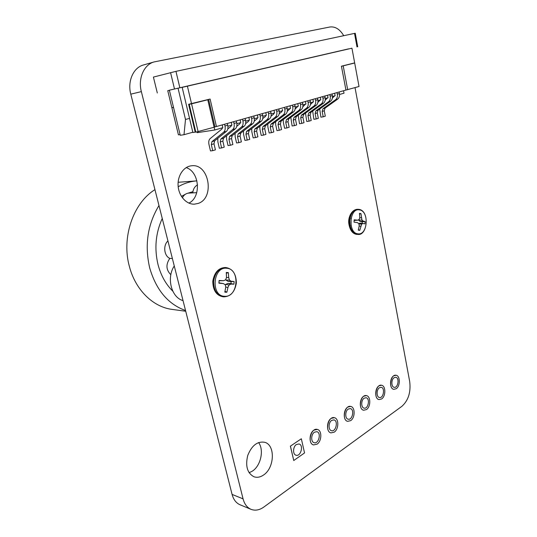 <?xml version="1.0" encoding="UTF-8"?>
<svg xmlns="http://www.w3.org/2000/svg" width="537" height="537" viewBox="0 0 537 537"><rect width="100%" height="100%" fill="white"/><g stroke="black" fill="none" stroke-linecap="round" stroke-linejoin="round"><path stroke-width="0.81" d="M154.179 61.909L143.493 64.964C133.377 67.555 127.296 81.268 130.786 94.163L232.085 494.416C233.488 499.605 236.132 503.055 240.012 504.76L251.014 509.331C247.121 507.619 244.469 504.129 243.066 498.86L141.359 91.619C137.841 78.469 143.976 64.514 154.179 61.909L329.812 27.011C335.182 26.3 339.82 29.186 343.727 35.677M186.191 167.611C199.643 171.82 201.503 197.186 188.883 203.114M258.565 442.555C264.244 449.825 260.854 465.733 252.397 471.11L249.108 472.748M379.424 387.748L381.203 387.311C385.304 387.875 383.438 398.595 379.424 397.514C376.35 397.118 376.35 389.594 379.424 387.748M348.251 409.06L350.332 408.59C354.722 409.348 352.406 420.491 348.117 419.182C344.902 418.652 345.002 411.027 348.251 409.06M314.427 432.198L316.87 431.681C321.576 432.688 318.696 444.28 314.111 442.689C310.755 441.985 310.983 434.285 314.427 432.198M296.404 444.515L299.062 443.978C303.935 445.139 300.713 456.96 295.981 455.201C292.564 454.396 292.873 446.677 296.404 444.515M331.691 420.39L333.94 419.894C338.491 420.773 335.907 432.131 331.47 430.694C328.188 430.077 328.349 422.418 331.691 420.39M364.146 398.192L366.073 397.736C370.315 398.394 368.234 409.322 364.086 408.133C360.945 407.67 360.992 400.099 364.146 398.192M394.111 377.699L395.762 377.289C399.716 377.766 398.045 388.285 394.158 387.298C391.164 386.969 391.124 379.491 394.111 377.699M396.212 388.728L393.809 389.332C388.298 388.613 390.668 373.913 396.064 375.256C400.293 375.685 400.401 386.13 396.212 388.728M393.775 389.325L393.735 389.318C389.526 388.848 389.473 378.323 393.675 375.819L396.024 375.249M366.449 409.583L363.656 410.241C357.749 409.261 360.683 394.004 366.449 395.628C370.886 396.232 370.879 406.818 366.449 409.583M363.616 410.228L363.576 410.221C359.159 409.57 359.24 398.91 363.683 396.246L366.409 395.621M334.209 432.164L330.94 432.882C324.61 431.573 328.261 415.739 334.41 417.699C339.055 418.511 338.901 429.217 334.209 432.164M330.899 432.869L330.859 432.862C326.248 431.99 326.483 421.209 331.188 418.37L334.376 417.692M317.065 444.173L313.514 444.918C306.969 443.414 311.044 427.277 317.394 429.446C322.133 430.379 321.891 441.139 317.065 444.173M313.48 444.911L313.44 444.898C308.728 443.898 309.064 433.07 313.903 430.144L317.354 429.432M350.661 420.646L347.634 421.33C341.519 420.196 344.794 404.656 350.748 406.435C355.293 407.14 355.219 417.793 350.661 420.646M347.6 421.323L347.56 421.31C343.042 420.552 343.197 409.832 347.768 407.08L350.715 406.428M381.626 398.951L379.035 399.582C373.329 398.736 375.967 383.767 381.538 385.244C385.875 385.754 385.928 396.272 381.626 398.951M378.994 399.575L378.954 399.562C374.645 399.011 374.651 388.419 378.974 385.834L381.505 385.237M290.383 446.16L301.344 438.769L304.539 452.946L293.752 460.511L290.383 446.16L301.344 438.769M293.752 460.511L290.457 446.18M198.025 203.463L194.394 204.167C186.5 204.57 178.868 196.233 178.13 186.057C177.291 175.881 183.587 166.49 191.508 165.785C209.235 163.188 215.122 198.361 198.025 203.463M263.459 475.077C260.23 477.252 257.062 477.816 253.954 476.762C247.302 473.164 245.228 466.082 247.725 455.51C251.719 445.509 257.371 441.105 264.687 442.287C275.494 444.918 274.629 468.029 263.459 475.077M351.097 225.661L351.084 218.17M355.024 87.625L409.704 381.592C410.973 392.205 408.368 400.441 401.904 406.314L263.875 507.022C259.465 510.15 255.176 510.915 251.014 509.331M185.728 311.252L172.176 309.406C153.287 307.104 135.566 290.175 129.451 266.688C121.241 237.77 133.163 202.993 154.951 189.648M185.547 310.514C168.188 304.304 156.254 290.168 149.742 268.097C144.46 245.328 147.534 224.473 158.972 205.53M178.197 186.735C184.198 183.318 190.413 181.358 196.837 180.868L196.925 180.862M162.248 218.472C155.596 233.199 154.2 248.618 158.059 264.728C160.932 275.488 165.839 284.301 172.793 291.168M192.904 191.675L187.742 193.246M185.44 194.219L181.412 196.367M197.549 184.889C194.777 186.386 193.172 189.051 192.749 192.884M196.75 192.655L188.729 193.112C185.99 193.36 183.876 194.924 182.392 197.811M167.933 240.932C162.899 245.355 164.054 255.921 169.813 258.398C165.698 264.426 166.04 269.869 170.847 274.722M172.39 258.525L169.813 258.398M174.27 265.956C166.255 277.851 171.37 297.518 183.043 300.619M233.931 284.18L230.95 283.63L231.098 281.589L234.132 281.516L233.931 284.18L230.87 284.08L229.064 284.993L227.97 287.369L226.876 292.209L225.835 292.242L224.808 292.088L225.768 287.228L225.285 284.751L223.358 283.583L218.895 283.18L219.103 280.468L223.573 280.697L225.661 279.811L226.507 277.414L226.278 272.46L228.339 272.621L228.702 277.575L229.433 280.072L231.085 281.22L234.132 281.516M226.339 273.199L228.339 272.621M226.486 277.461L228.702 277.575M231.098 281.589L228.03 281.375L226.077 280.133L225.862 279.253M226.077 280.133L229.433 280.072M228.03 281.375L231.085 281.22M219.049 280.757L223.573 280.697M218.888 282.824L223.358 283.583M230.95 283.63L227.876 283.422L225.755 284.388L225.399 285.275M224.99 291.316L226.876 292.209M225.748 287.12L227.97 287.369M225.755 284.388L229.064 284.993M227.876 283.422L230.87 284.08M362.126 223.405L362.233 221.774L365.126 221.573L364.972 223.848L362.938 223.493L361.649 224.157L359.777 230.326L359.025 230.292L358.28 230.098L359.206 225.902L358.904 223.728L357.474 222.633L354.031 222.123L354.192 219.814L357.642 220.177L359.199 219.512L359.797 217.525L359.461 213.357L360.958 213.612L361.945 219.962L363.106 221.056L365.126 221.573M359.548 214.048L360.958 213.612M359.709 217.827L361.394 217.794M362.233 221.774L359.991 221.419L358.494 219.821M358.575 220.237L361.945 219.962M359.991 221.419L363.106 221.056M354.105 220.472L357.642 220.177M362.938 223.493L359.871 223.164L358.803 223.647M358.347 229.849L359.777 230.326M359.166 226.097L360.804 226.144M358.938 223.922L361.649 224.157M328.631 53.572L337.793 51.458M189.541 118.395L185.5 119.462L184.003 134.706L192.823 132.23M184.003 134.706L180.251 135.277L169.37 90.189L178.036 88.182L185.5 119.462M178.036 88.182L193.535 84.739M337.773 51.351L348.594 48.968M169.37 90.189L348.573 48.867M328.61 53.472L193.508 84.624M357.716 46.753L355.246 33.247L175.955 71.354L153.407 77.08L157.307 92.975M271.158 113.931L274.575 112.958L274.011 110.32M254.357 118.717L257.988 117.684L257.404 114.999M236.891 123.691L240.757 122.59L240.146 119.852M214.156 127.303L214.78 129.988L222.842 127.692L222.204 124.906M197.052 131.981L197.213 132.673L214.78 129.988M295.202 107.085L298.317 106.198L297.787 103.628M310.514 102.728L313.433 101.896L312.93 99.365M325.274 98.526L328.026 97.741L327.536 95.25M339.525 94.465L344.009 93.19L343.546 90.746M332.463 96.479L335.128 95.72L334.652 93.25M317.958 100.607L320.797 99.801L320.3 97.291M302.928 104.89L305.942 104.03L305.432 101.473M287.335 109.326L290.544 108.414L290.014 105.816M227.903 126.249L231.89 125.114L231.266 122.355M245.711 121.181L249.457 120.113L248.859 117.402M262.835 116.301L266.359 115.301L265.788 112.636M279.321 111.609L282.63 110.662L282.348 109.286M216.431 126.531L345.942 90.068L341.431 66.199L354.662 62.889L351.943 48.196L182.177 87.363L192.884 132.491L195.206 132.136L188.615 104.279L210.115 99.05L216.431 126.531L214.934 126.766M195.77 131.974L195.206 132.136M169.397 90.317L167.759 90.699L171.86 107.655L173.505 107.319M191.534 103.695L187.4 86.155M337.001 92.586L337.303 94.163C337.672 96.633 337.102 98.486 335.591 99.721L322.959 108.749L322.16 111.428L323.22 116.818L325.301 116.18L324.247 110.803L325.046 108.132L337.692 99.11C339.203 97.882 339.773 96.036 339.411 93.566L339.109 91.995M332.383 98.11L334.719 95.834M319.703 109.011L320.898 117.16L323.22 116.818M329.893 94.586L330.201 96.177C330.577 98.667 330.02 100.533 328.51 101.775L315.91 110.837L315.125 113.535L316.206 118.966L318.327 118.315L317.246 112.898L318.038 110.206L330.651 101.151C332.155 99.916 332.718 98.056 332.343 95.573L332.034 93.982M325.194 100.218L327.624 97.855M312.668 111.045L313.883 119.308L316.206 118.966M322.656 96.626L322.972 98.231C323.361 100.741 322.804 102.621 321.307 103.863L308.748 112.958L307.97 115.677L309.07 121.154L311.225 120.489L310.131 115.032L310.91 112.32L323.482 103.232C324.979 101.99 325.543 100.117 325.154 97.606L324.838 96.009M317.87 102.366L320.401 99.909M305.513 113.119L306.755 121.49L309.07 121.154M315.293 98.701L315.615 100.318C316.011 102.849 315.467 104.742 313.97 105.99L301.452 115.126L300.686 117.858L301.814 123.376L304.002 122.705L302.881 117.2L303.653 114.468L316.186 105.346C317.682 104.097 318.233 102.211 317.83 99.687L317.515 98.076M310.426 104.547L313.051 102.003M298.23 115.22L299.498 123.711L301.814 123.376M307.795 100.808L308.117 102.439C308.527 104.997 307.99 106.897 306.499 108.152L294.034 117.321L293.276 120.073L294.424 125.638L296.652 124.953L295.511 119.402L296.27 116.657L308.755 107.501C310.245 106.245 310.789 104.346 310.379 101.795L310.057 100.171M302.841 106.776L305.566 104.138M290.819 117.361L292.115 125.967L294.424 125.638M300.156 102.963L300.492 104.601C300.915 107.178 300.378 109.098 298.901 110.354L286.476 119.563L285.738 122.335L286.906 127.94L289.175 127.249L288.013 121.651L288.758 118.885L301.197 109.689C302.68 108.434 303.21 106.521 302.794 103.95L302.465 102.312M295.115 109.051L297.948 106.306M283.281 119.536L283.348 122.295L284.597 128.269L286.906 127.94M292.383 105.151L292.719 106.809C293.155 109.4 292.631 111.334 291.155 112.602L278.79 121.839L278.059 124.631L279.253 130.29L281.563 129.578L280.381 123.94L281.113 121.154L293.491 111.924C294.974 110.662 295.498 108.729 295.068 106.138L294.726 104.487M287.241 111.367L290.188 108.514M275.602 121.745L275.676 124.584L276.951 130.605L279.253 130.29M224.587 124.235L224.99 126.014C225.527 128.799 225.09 130.847 223.687 132.156L211.92 141.661L211.323 144.614L212.726 150.669L210.477 150.937L208.974 144.493C208.443 141.822 208.833 139.855 210.155 138.6L221.882 129.028L222.566 127.772M222.64 126.806L222.278 124.886M227.326 123.463L227.728 125.235L224.99 126.014M212.726 150.669L215.411 149.85L214.008 143.809L214.612 140.862L226.413 131.37C227.816 130.061 228.252 128.014 227.728 125.235M233.649 121.684L234.045 123.45C234.562 126.208 234.112 128.242 232.702 129.545L220.841 139.016L220.224 141.949L221.6 147.95L219.344 148.232L217.868 141.835L217.794 138.304M227.775 128.974L230.903 126.443L231.601 125.195M231.675 124.175L231.326 122.335M236.334 120.926L236.723 122.684L234.045 123.45M221.6 147.95L224.231 147.145L222.855 141.157L223.479 138.237L235.374 128.773C236.783 127.47 237.24 125.436 236.723 122.684M242.529 119.18L242.919 120.932C243.422 123.664 242.959 125.685 241.536 126.98L229.588 136.425L228.95 139.331L230.306 145.285L228.037 145.567L226.594 139.231L226.52 135.814M236.77 126.296L239.75 123.913L240.455 122.678M240.536 121.597L240.2 119.838M245.161 118.442L245.543 120.187L242.919 120.932M230.306 145.285L232.883 144.493L231.541 138.559L232.179 135.66L244.154 126.222C245.584 124.926 246.047 122.913 245.543 120.187M251.242 116.73L251.618 118.462C252.108 121.174 251.638 123.174 250.208 124.47L238.173 133.881L237.522 136.767L238.844 142.667L236.569 142.956L235.159 136.68L235.078 133.371M245.597 123.678L248.43 121.436L249.141 120.201M249.222 119.06L248.9 117.388M253.82 116.005L254.196 117.731L251.618 118.462M238.844 142.667L241.375 141.889L240.059 136.009L240.717 133.129L252.773 123.725C254.209 122.436 254.686 120.436 254.196 117.731M259.78 114.327L260.156 116.039C260.633 118.731 260.15 120.718 258.706 122.006L246.597 131.384L245.933 134.25L247.228 140.097L244.946 140.399L243.556 134.169L243.483 130.968M254.249 121.114L256.948 118.999L257.666 117.778M257.747 116.569L257.438 114.985M262.318 113.616L262.68 115.327L260.156 116.039M247.228 140.097L249.712 139.338L248.423 133.505L249.094 130.645L261.224 121.275C262.674 119.993 263.157 118.006 262.68 115.327M268.164 111.965L268.527 113.669C268.997 116.334 268.5 118.308 267.05 119.59L254.867 128.934L254.182 131.78L255.451 137.579L253.162 137.881L251.806 131.706L251.732 128.605M262.734 118.603L265.298 116.61L266.023 115.395M266.104 114.112L265.808 112.629M270.648 111.266L271.01 112.965L268.527 113.669M255.451 137.579L257.894 136.834L256.632 131.048L257.324 128.202L269.52 118.872C270.977 117.59 271.474 115.623 271.01 112.965M276.387 109.649L276.743 111.34C277.199 113.978 276.696 115.938 275.233 117.214L262.989 126.524L262.291 129.35L263.533 135.102L261.237 135.411L259.908 129.289L259.834 126.282M271.057 116.14L273.494 114.267L274.232 113.059M274.306 111.689L274.031 110.313M278.824 108.964L279.18 110.649L276.743 111.34M263.533 135.102L265.929 134.371L264.694 128.632L265.392 125.812L277.663 116.516C279.126 115.24 279.629 113.28 279.18 110.649M284.456 107.38L284.805 109.051C285.248 111.669 284.738 113.616 283.267 114.884L270.963 124.161L270.245 126.967L271.467 132.673L269.165 132.988L267.862 126.913L267.788 123.993M279.227 113.73L281.542 111.971L282.281 110.763M286.852 106.709L287.194 108.373L284.805 109.051M271.467 132.673L273.816 131.954L272.608 126.262L273.326 123.463L285.65 114.2C287.12 112.924 287.637 110.984 287.194 108.373M203.932 100.594L189.225 104.292L195.817 132.169L214.981 126.987L208.658 99.52L207.772 99.768L214.122 127.316M189.225 104.292L191.561 103.822L198.16 131.807M191.561 103.822L207.772 99.768M206.879 99.855L208.658 99.513M173.511 107.373L171.887 107.776L178.432 134.847L180.083 134.592M171.887 107.776L173.532 107.447M345.278 90.256L359.025 86.497L354.682 62.997L341.451 66.286M341.438 66.205L354.682 62.997M130.786 94.163L141.359 91.619M243.066 498.86L232.085 494.416M224.587 296.276C210.558 296.283 212.82 266.352 226.688 268.258C240.375 268.782 238.233 297.599 224.587 296.276M226.117 267.58C232.756 268.869 236.173 273.998 236.367 282.972C234.864 291.839 230.722 296.471 223.942 296.854L223.452 296.82C216.914 295.323 213.639 290.195 213.632 281.442C215.001 272.621 219.089 267.997 225.909 267.567L225.486 267.547M213.014 281.388C214.377 272.574 218.465 267.956 225.285 267.527C218.599 267.782 214.438 272.34 212.793 281.193C212.927 290.208 216.277 295.39 222.828 296.753C216.29 295.256 213.014 290.134 213.014 281.388M357.81 233.81C347.607 232.977 349.419 207.51 359.495 209.907C369.483 211.108 367.751 235.763 357.81 233.81M357.85 234.407L356.487 234.347C351.54 232.883 349.077 228.285 349.097 220.553C349.97 213.713 352.661 209.96 357.179 209.309L358.984 209.383C369.859 210.779 367.503 236.032 357.85 234.407L357.132 234.354C352.185 232.89 349.721 228.285 349.741 220.546C350.607 213.699 353.306 209.947 357.823 209.296L358.891 209.376M170.571 72.609L174.498 88.994M179.855 87.759L175.955 71.354M354.521 33.381L356.998 46.914M322.16 111.428L324.247 110.803M322.959 108.749L325.046 108.132M335.591 99.721L337.692 99.11M337.303 94.163L339.411 93.566M315.125 113.535L317.246 112.898M315.91 110.837L318.038 110.206M328.51 101.775L330.651 101.151M330.201 96.177L332.343 95.573M307.97 115.677L310.131 115.032M308.748 112.958L310.91 112.32M321.307 103.863L323.482 103.232M322.972 98.231L325.154 97.606M300.686 117.858L302.881 117.2M301.452 115.126L303.653 114.468M313.97 105.99L316.186 105.346M315.615 100.318L317.83 99.687M293.276 120.073L295.511 119.402M294.034 117.321L296.27 116.657M306.499 108.152L308.755 107.501M308.117 102.439L310.379 101.795M285.738 122.335L288.013 121.651M286.476 119.563L288.758 118.885M298.901 110.354L301.197 109.689M300.492 104.601L302.794 103.95M278.059 124.631L280.381 123.94M278.79 121.839L281.113 121.154M291.155 112.602L293.491 111.924M292.719 106.809L295.068 106.138M226.413 131.37L223.687 132.156M214.612 140.862L211.92 141.661M214.008 143.809L211.323 144.614M235.374 128.773L232.702 129.545M223.479 138.237L220.841 139.016M222.855 141.157L220.224 141.949M244.154 126.222L241.536 126.98M232.179 135.66L229.588 136.425M231.541 138.559L228.95 139.331M252.773 123.725L250.208 124.47M240.717 133.129L238.173 133.881M240.059 136.009L237.522 136.767M261.224 121.275L258.706 122.006M249.094 130.645L246.597 131.384M248.423 133.505L245.933 134.25M269.52 118.872L267.05 119.59M257.324 128.202L254.867 128.934M256.632 131.048L254.182 131.78M277.663 116.516L275.233 117.214M265.392 125.812L262.989 126.524M264.694 128.632L262.291 129.35M285.65 114.2L283.267 114.884M273.326 123.463L270.963 124.161M272.608 126.262L270.245 126.967M343.197 65.87L347.681 89.692M196.837 180.868L178.136 182.285M223.942 296.854L222.828 296.753M357.206 234.4L356.427 234.347C352.359 233.548 349.822 229.917 348.802 223.446C347.983 218.277 351.037 209.907 357.179 209.309"/></g></svg>
